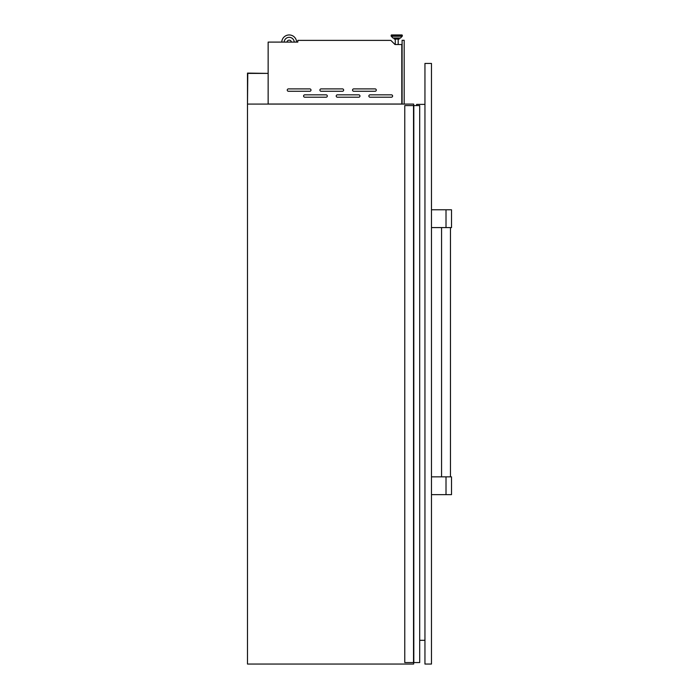 <?xml version="1.0" encoding="UTF-8"?>
<svg xmlns="http://www.w3.org/2000/svg" width="699" height="699" viewBox="0 0 699 699"><rect width="100%" height="100%" fill="white"/><g stroke="black" fill="none" stroke-linecap="round" stroke-linejoin="round"><path stroke-width="1.05" d="M413.668 105.575L413.668 104.09L247.49 104.09L247.787 73.395L268.145 73.395L247.49 73.098L247.49 664.05L413.668 664.05L413.668 662.565M303.576 96.016A1.188 1.188 0 0 0 304.764 97.205L326.127 97.205A1.188 1.188 0 0 0 327.315 96.016A1.188 1.188 0 0 0 326.127 94.837L304.764 94.837A1.188 1.188 0 0 0 303.576 96.016M336.219 96.016A1.188 1.188 0 0 0 337.407 97.205L358.77 97.205A1.188 1.188 0 0 0 359.959 96.016A1.188 1.188 0 0 0 358.77 94.837L337.407 94.837A1.188 1.188 0 0 0 336.219 96.016M368.862 96.016A1.188 1.188 0 0 0 370.051 97.205L391.414 97.205A1.188 1.188 0 0 0 392.602 96.016A1.188 1.188 0 0 0 391.414 94.837L370.051 94.837A1.188 1.188 0 0 0 368.862 96.016M287.254 90.084A1.188 1.188 0 0 0 288.442 91.272L309.814 91.272A1.188 1.188 0 0 0 310.994 90.084A1.188 1.188 0 0 0 309.814 88.895L288.442 88.895A1.188 1.188 0 0 0 287.254 90.084M319.897 90.084A1.188 1.188 0 0 0 321.086 91.272L342.449 91.272A1.188 1.188 0 0 0 343.637 90.084A1.188 1.188 0 0 0 342.449 88.895L321.086 88.895A1.188 1.188 0 0 0 319.897 90.084M352.541 90.084A1.188 1.188 0 0 0 353.729 91.272L375.092 91.272A1.188 1.188 0 0 0 376.28 90.084A1.188 1.188 0 0 0 375.092 88.895L353.729 88.895A1.188 1.188 0 0 0 352.541 90.084M394.262 38.13L399.19 38.13L399.19 39.092L394.262 39.092L394.262 38.13L393.257 38.13L400.195 38.13A0.446 0.446 0 0 0 400.51 37.999L402.187 36.269A0.446 0.446 0 0 0 402.318 35.955L402.318 35.396A0.446 0.446 0 0 0 401.873 34.95L391.589 34.95L401.873 34.95A0.446 0.446 0 0 1 402.318 35.396L391.143 35.396A0.446 0.446 0 0 1 391.589 34.95M399.19 38.13L400.195 38.13A0.446 0.446 0 0 0 400.51 37.999L392.943 37.999A0.446 0.446 0 0 0 393.257 38.13A0.446 0.446 0 0 1 392.943 37.999L391.265 36.269A0.446 0.446 0 0 1 391.143 35.955L391.143 35.396M398.185 44.535L398.185 39.092M395.267 44.535L395.267 39.092M286.974 42.097A2.228 2.228 0 0 1 291.396 42.097M268.145 104.029L401.803 104.029L401.803 44.535L395.005 44.535L390.855 40.385L297.818 40.385L297.818 42.097L268.145 42.097L268.145 104.09M296.603 42.097A7.418 7.418 0 0 0 289.185 34.95A7.418 7.418 0 0 0 281.776 42.097M294.227 42.097A5.042 5.042 0 0 0 289.185 37.327A5.042 5.042 0 0 0 284.152 42.097M404.179 104.09L404.179 40.289L402.1 40.289L402.1 104.09M424.948 640.31L419.706 640.31L419.706 662.565L419.706 105.575L404.765 105.575L404.765 662.565L413.52 662.565L413.52 105.575M419.697 105.575L419.697 662.565L413.52 662.565M413.817 662.565L413.817 105.575M450.471 476.849L450.471 227.586M441.567 476.849L441.567 227.586M431.475 63.434L431.475 664.05L424.948 664.05L424.948 63.434L431.475 63.434M416.639 105.575L416.639 104.387L424.948 104.387M446.014 494.656L446.014 476.849L451.51 476.849L451.51 494.656L431.475 494.656M446.014 476.849L431.475 476.849M446.014 227.586L446.014 209.779L451.51 209.779L451.51 227.586L431.475 227.586M446.014 209.779L431.475 209.779M391.265 36.269L402.187 36.269M391.143 35.955L402.318 35.955"/></g></svg>

